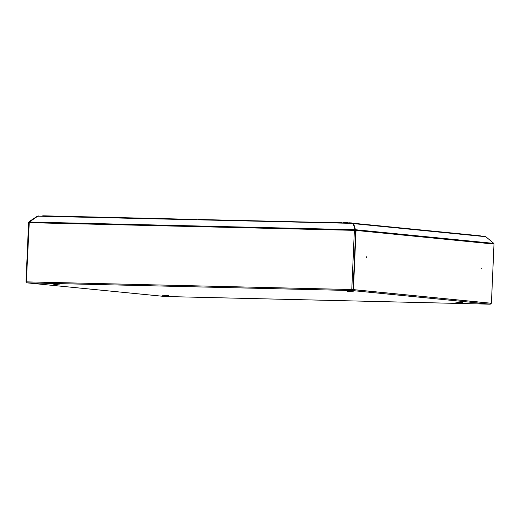 <?xml version="1.0" encoding="UTF-8"?>
<svg xmlns="http://www.w3.org/2000/svg" width="520" height="520" viewBox="0 0 520 520"><rect width="100%" height="100%" fill="white"/><g stroke="black" fill="none" stroke-linecap="round" stroke-linejoin="round"><path stroke-width="0.78" d="M38.363 215.936L37.538 216.32M26 281.879L26.384 281.918L26 281.879L28.587 222.697A0.956 0.819 -84.4 0 1 28.854 222.027L29.627 221.663M29.296 222.333L29.081 222.306A0.566 0.481 -84.4 0 0 28.925 222.671M29.081 222.306L29.543 221.8M29.419 221.41L37.414 216.164M38.259 215.924L38.246 216.32M168.838 295.692L161.993 295.204L168.838 295.692M462.566 302.633L455.722 302.146L462.566 302.633M59.982 284.934L53.814 284.427L59.982 284.934M353.704 291.876L347.542 291.375L353.704 291.876M353.229 223.769L353.249 223.379L37.765 216.171L353.243 223.379L355.557 230.029A0.566 0.481 -84.4 0 1 355.68 230.425L353.093 289.614L353.431 289.62L356.018 230.431A0.956 0.819 -84.4 0 0 355.803 229.756L355.29 229.112L354.569 230.367M26.422 281.834L27.112 282.861A0.956 0.494 -88.6 0 1 26.663 281.86L351.78 289.543A0.956 0.494 91.4 0 0 352.235 290.55L353.145 289.62L491.029 303.251L490.217 304.187A0.956 0.494 91.4 0 0 490.237 304.194A0.956 0.494 91.4 0 0 490.282 304.187M352.443 289.53L351.988 289.562L352.235 290.55L490.217 304.187L165.12 296.504A0.956 0.494 -88.6 0 1 165.12 296.504A0.956 0.494 -88.6 0 1 165.1 296.504L164.99 296.491M28.919 222.703L29.25 222.671A0.956 0.494 -88.6 0 1 29.419 222.014L37.765 216.171M353.327 223.373L485.778 236.711L353.606 223.639L355.043 229.385L354.543 229.697A0.956 0.494 91.4 0 0 354.367 230.36L355.68 230.425L353.1 289.517M354.894 229.099L353.21 223.633M352.248 290.154L352.859 289.517M353.145 289.62L352.807 289.608M490.75 303.284L491.082 303.154M165.042 296.498L27.066 282.861L352.235 290.55M351.78 289.543L354.367 230.36L29.25 222.671L26.345 281.788M366.496 256.796L366.47 257.355L366.496 256.796M481.319 268.144L481.293 268.704L481.319 268.144M354.653 230.029L355.615 230.126M353.36 223.912L353.243 223.418M353.281 223.769L353.294 223.373M353.093 289.614L491.413 303.264L494 244.075L356.018 230.431M491.413 303.264L353.431 289.62M485.778 236.711L493.792 243.393A0.956 0.819 95.6 0 1 494 244.075M353.606 223.639L355.29 229.112M196.697 219.674L42.932 215.806L196.255 219.433M42.23 216.028L42.932 215.806M198.361 219.486L197.802 219.7M352.183 223.353L351.812 223.347M351.851 223.119L480.792 235.976M197.931 219.707L351.767 223.113L198.439 219.486M336.122 222.742L336.135 222.358L340.568 222.463L342.387 222.892M340.568 222.463L340.554 222.846M335.66 222.729L335.679 222.352L334.054 222.313L334.035 222.69M335.679 222.352L336.135 222.397M332.098 222.644L332.118 222.268L330.525 222.228L330.512 222.606M332.118 222.268L334.048 222.378M330.05 222.599L330.07 222.216L325.644 222.112L325.624 222.495M330.07 222.216L330.525 222.261M346.71 222.989L346.723 222.573L347.711 222.593L347.692 223.015M347.711 222.593L348.816 223.041M343.207 222.911L343.219 222.489L344.286 222.514L344.272 222.931M344.286 222.514A35.809 1.19 -177.5 0 0 344.975 222.553M348.829 222.761L349.284 222.794A35.809 1.19 -177.5 0 0 351.787 222.937L351.774 223.113M344.955 222.95L344.975 222.528L346.073 222.553L346.053 222.976M346.073 222.553L346.723 222.612M490.217 304.187L165.1 296.504L27.112 282.861M354.543 229.697L29.419 222.014M354.776 229.814L355.44 229.879M493.792 243.393L355.803 229.756M353.327 223.88L353.243 223.444M26.202 281.801L28.782 222.677M480.337 235.82L351.812 223.113M352.027 223.763L351.78 223.165"/></g></svg>
